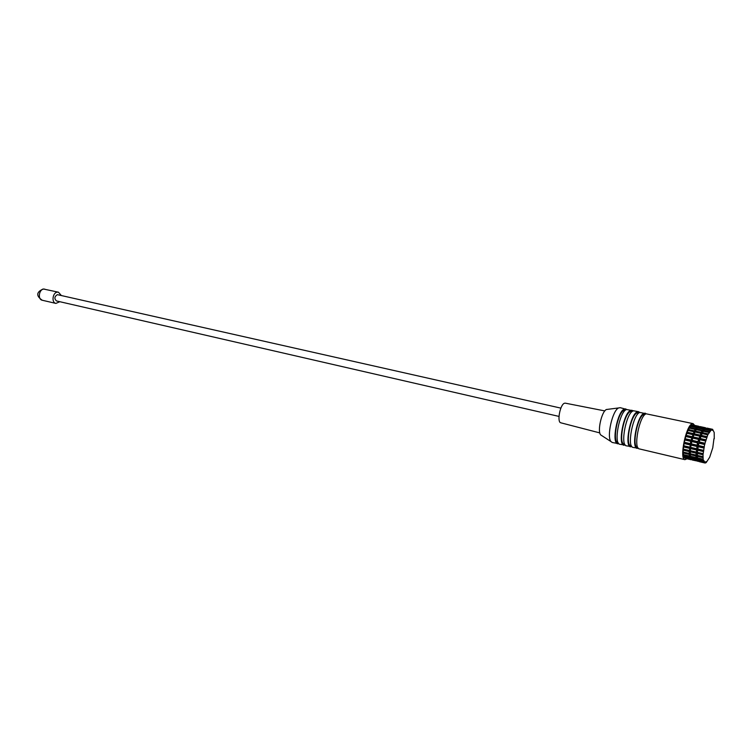 <?xml version="1.0" encoding="UTF-8"?>
<svg xmlns="http://www.w3.org/2000/svg" width="752" height="752" viewBox="0 0 752 752"><rect width="100%" height="100%" fill="white"/><g stroke="black" fill="none" stroke-linecap="round" stroke-linejoin="round"><path stroke-width="1.13" d="M59.84 301.712L55.902 303.404C51.202 302.633 52.659 292.293 57.49 292.152L58.449 292.208L61.269 295.442M558.99 416.411L56.485 300.941C54.116 298.676 54.407 296.579 57.368 294.652L560.87 408.12M560.879 422.821L560.813 422.803C556.762 422.22 560.108 404.369 564.498 403.241L565.354 403.166M601.797 435.624L600.669 434.891C597.154 431.234 601.694 411.278 606.45 409.502L606.62 409.426M618.877 443.727L612.278 442.496L610.991 441.584C606.441 436.827 612.495 410.263 618.652 407.941L620.203 407.678L626.689 409.426M617.768 443.793C611.263 443.332 617.392 411.137 624.404 409.05L625.72 408.881M618.21 442.796L618.022 442.749C611.902 442.308 617.655 412.068 624.254 410.094L625.683 409.981M625.307 445.109L619.836 444.282C613.35 443.821 619.488 411.598 626.482 409.502L638.58 411.701L639.708 412.434M623.981 445.269C617.552 444.817 623.709 412.528 630.655 410.413L631.953 410.254M624.809 444.347L624.235 444.216C618.191 443.793 623.972 413.468 630.505 411.466L632.3 411.429M631.915 446.65L626.416 445.842C620.005 445.4 626.181 413.074 633.099 410.949M630.59 446.829C624.226 446.406 630.42 414.014 637.301 411.87L638.58 411.701M631.445 445.917L630.834 445.767C624.865 445.372 630.674 414.954 637.141 412.923L638.965 412.895M638.363 448.295L633.034 447.402C626.698 446.989 632.911 414.559 639.755 412.406L646.231 413.75M637.226 448.399C630.947 447.995 637.179 415.508 643.985 413.337L645.254 413.158M637.781 447.412L637.48 447.337C631.577 446.961 637.433 416.448 643.825 414.39L645.319 414.286M687.018 458.767L684.922 459.669L639.332 448.897C633.081 448.502 639.322 415.978 646.1 413.797L693.118 423.639L694.632 425.369M684.922 459.669C679.206 459.425 685.721 426.224 691.962 423.855L693.118 423.639M695.327 429.853L695.337 431.573M691.859 425.341L692.601 424.936L698.505 426.234L698.467 426.91M698.627 426.835L698.834 426.29L692.93 425.012M691.088 459.735L684.687 458.071L690.571 459.463L690.731 458.269L690.298 459.171L689.866 458.429L690.11 457.188L689.669 457.893L689.123 453.437L690.703 441.321L694.322 430.849L696.324 427.644L696.437 428.424L697.922 427.371M690.298 459.171L684.405 457.789L683.963 457.037L689.866 458.429M689.669 457.893L683.765 456.511L683.474 455.327L689.387 456.718M683.643 454.64L683.474 455.327M689.274 455.956L683.352 454.575L683.22 453.005L689.142 454.387M683.493 452.131L683.22 453.005M689.123 453.437L683.192 452.055L683.23 450.175L689.161 451.557M683.624 449.151L683.23 450.175M689.236 450.448L683.295 449.076L683.493 446.961L689.443 448.333M693.899 431.751L687.948 430.426L685.063 438.726L683.493 446.961M695.111 429.392L689.18 428.076L688.259 430.492M696.324 427.644L690.402 426.337L689.471 428.142M691.013 458.504L690.11 457.188L689.509 453.212L690.402 444.169L693.053 434.665L697.471 426.581L691.558 425.275L690.684 426.403M698.063 460.224L696.784 458.758L696.22 454.772L697.856 442.383L700.892 433.556L703.139 429.9L705.113 428.809L705.517 427.756L699.943 426.553M705.517 427.756L705.959 428.443M698.1 460.487L697.771 461.305L697.395 459.839L696.972 460.75L696.549 459.998L695.854 455.956L697.442 442.853L701.832 430.887L702.02 431.441L704.173 428.048L704.182 429.016L705.188 427.7L705.122 428.809M713.949 438.717L712.774 447.769L709.681 457.235L706.203 462.565L706.184 461.625L705.827 462.8L705.188 462.997L705.263 461.907L704.859 462.978L704.314 462.696L704.483 461.502L704.06 462.414L703.881 460.421L703.458 461.136L703.186 459.951L703.017 454.772L704.596 444.479L707.764 434.844L711.655 429.401L706.043 428.17L712.285 429.26L712.21 430.37L712.605 429.317L706.993 428.104M712.605 429.317L714.203 432.513L714.259 438.783M711.655 429.401L712.285 429.26M704.549 427.841L698.965 426.619L705.188 427.7M697.471 426.581L697.489 427.54L698.505 426.234M691.304 459.293L690.571 459.463M683.653 445.757L689.593 447.13M684.01 443.511L689.96 444.874M684.245 442.261L690.195 443.614M684.752 439.976L690.703 441.321M685.063 438.726L691.013 440.08M685.683 436.508L691.633 437.852M686.05 435.333L692.009 436.668M686.764 433.284L692.714 434.609M687.178 432.221L693.128 433.547M688.381 429.533L694.322 430.849M689.612 427.39L695.553 428.706M691.943 425.077L697.856 426.375M704.84 462.969L699.257 461.653L704.821 462.969M699.257 461.653L704.314 462.696M698.129 459.886L698.458 461.098L704.06 462.414M698.035 460.346L703.646 461.672M697.743 457.94L697.847 459.82L703.458 461.136M697.574 458.635L703.186 459.951M697.621 455.421L697.461 457.874L703.082 459.19M697.348 456.304L702.979 457.62M697.771 452.431L697.33 455.355L702.96 456.661M697.377 453.465L703.017 454.772M703.468 450.326L697.828 449.019L697.668 450.232L697.452 452.356L703.092 453.663M697.668 450.232L703.308 451.538M697.828 449.019L698.194 446.754L703.844 448.051M704.906 443.229L699.257 441.95L698.937 443.201L698.439 445.504L704.088 446.791M698.937 443.201L704.596 444.479M699.257 441.95L699.877 439.713L705.526 440.992M707.012 436.649L701.362 435.389L700.949 436.461L700.244 438.529L705.893 439.798M700.949 436.461L706.598 437.72M701.362 435.389L702.124 433.584L707.764 434.844M708.976 432.466L703.336 431.216L702.547 432.682L708.196 433.932M710.161 430.699L704.53 429.458L703.759 430.52L709.399 431.761M697.809 461.258L698.73 461.38M698.439 445.504L698.194 446.754M700.244 438.529L699.877 439.713M702.547 432.682L702.424 433.65M703.759 430.52L703.618 431.281M711.279 429.618L705.667 428.377L704.944 428.997L710.565 430.229M704.944 428.997L704.812 429.514M698.119 461.333L698.166 460.628M692.216 459.998L697.236 461.032M691.069 458.222L691.408 459.434L696.972 460.75M690.975 458.692L696.549 459.998M690.674 456.285L690.778 458.156L696.352 459.472M690.496 456.981L696.079 458.288M690.533 453.766L690.383 456.22L695.967 457.526M690.261 454.65L695.854 455.956M690.674 450.786L690.242 453.7L695.835 455.007M690.28 451.811L695.882 453.118M696.324 448.681L690.712 447.384L690.552 448.596L690.345 450.711L695.948 452.008M690.552 448.596L696.164 449.884M690.712 447.384L691.079 445.128L696.69 446.415M697.753 441.603L692.131 440.334L691.821 441.584L691.323 443.877L696.935 445.156M691.821 441.584L697.442 442.853M692.131 440.334L692.752 438.106L698.373 439.375M699.858 435.051L694.246 433.801L693.833 434.863L693.128 436.921L698.74 438.19M693.833 434.863L699.454 436.122M694.246 433.801L695.008 431.996L700.62 433.246M701.832 430.887L696.23 429.646L695.44 431.103L701.052 432.344M703.035 429.129L697.442 427.888L696.662 428.95L702.265 430.182M691.323 443.877L691.079 445.128M693.128 436.921L692.752 438.106M695.44 431.103L695.318 432.071M696.662 428.95L696.521 429.702M704.173 428.048L698.589 426.826L697.856 427.437L703.449 428.668M697.856 427.437L697.724 427.954M690.815 425.886L696.747 427.183M687.112 433.331L693.053 434.665M686.078 436.292L692.028 437.636M685.175 439.497L691.126 440.851M684.452 442.806L690.402 444.169M683.935 446.058L689.875 447.421M694.171 434.91L699.783 436.169M693.147 437.89L698.758 439.149M692.244 441.104L697.856 442.383M691.52 444.423L697.123 445.701M690.994 447.684L696.596 448.972M701.287 436.508L706.927 437.767M700.262 439.488L705.912 440.766M699.36 442.721L705.009 444M698.627 446.049L704.276 447.337M698.091 449.32L703.74 450.617M44.782 289.153L43.099 289.012C36.256 292.171 35.974 295.921 42.253 300.245C37.534 299.465 38.963 289.219 43.813 289.088L58.449 292.208M565.288 403.157L604.824 410.921M691.116 459.735L685.232 458.353M600.669 434.891L610.991 441.584M606.45 409.502L618.652 407.941M560.813 422.803L599.814 432.908M55.902 303.404L42.253 300.245"/></g></svg>

